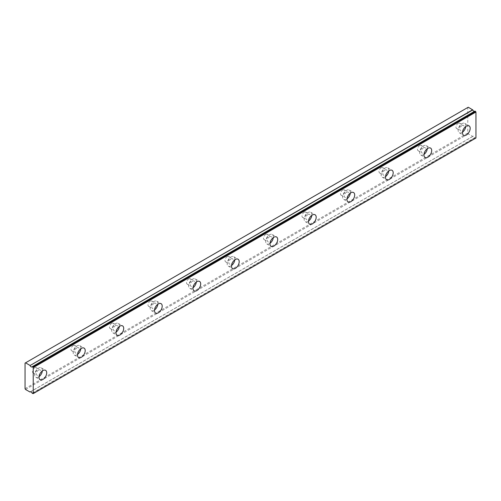 <?xml version="1.0" encoding="UTF-8"?>
<svg xmlns="http://www.w3.org/2000/svg" width="501" height="501" viewBox="0 0 501 501"><rect width="100%" height="100%" fill="white"/><g stroke="black" fill="none" stroke-linecap="round" stroke-linejoin="round"><path stroke-width="0.38" stroke-dasharray="2.5 1.88" d="M461.997 125.563A3.062 1.766 -60 0 1 463.525 125.407A3.062 1.766 -60 0 1 463.995 127.861A3.062 1.766 -60 0 1 461.997 130.561A3.062 1.766 -60 0 1 460.463 130.711A3.062 1.766 -60 0 1 459.993 128.262A3.062 1.766 -60 0 1 461.997 125.563M458.146 123.34A3.062 1.766 -60 0 1 459.674 123.183A3.062 1.766 -60 0 1 460.143 125.638A3.062 1.766 -60 0 1 458.146 128.337A3.062 1.766 -60 0 1 456.611 128.488A3.062 1.766 -60 0 1 456.142 126.039A3.062 1.766 -60 0 1 458.146 123.34M38.527 370.051A3.062 1.766 -60 0 1 40.055 369.895A3.062 1.766 -60 0 1 40.525 372.349A3.062 1.766 -60 0 1 38.527 375.049A3.062 1.766 -60 0 1 36.993 375.199A3.062 1.766 -60 0 1 36.523 372.75A3.062 1.766 -60 0 1 38.527 370.051M34.675 367.828A3.062 1.766 -60 0 1 36.204 367.678A3.062 1.766 -60 0 1 36.673 370.126A3.062 1.766 -60 0 1 34.675 372.825A3.062 1.766 -60 0 1 33.141 372.982A3.062 1.766 -60 0 1 32.671 370.527A3.062 1.766 -60 0 1 34.675 367.828M77.022 347.826A3.062 1.766 -60 0 1 78.551 347.669A3.062 1.766 -60 0 1 79.02 350.124A3.062 1.766 -60 0 1 77.022 352.823A3.062 1.766 -60 0 1 75.488 352.973A3.062 1.766 -60 0 1 75.018 350.525A3.062 1.766 -60 0 1 77.022 347.826M73.171 345.602A3.062 1.766 -60 0 1 74.705 345.446A3.062 1.766 -60 0 1 75.175 347.901A3.062 1.766 -60 0 1 73.171 350.6A3.062 1.766 -60 0 1 71.643 350.75A3.062 1.766 -60 0 1 71.173 348.301A3.062 1.766 -60 0 1 73.171 345.602M115.518 325.6A3.062 1.766 -60 0 1 117.052 325.443A3.062 1.766 -60 0 1 117.522 327.898A3.062 1.766 -60 0 1 115.518 330.597A3.062 1.766 -60 0 1 113.99 330.748A3.062 1.766 -60 0 1 113.52 328.293A3.062 1.766 -60 0 1 115.518 325.6M111.667 323.377A3.062 1.766 -60 0 1 113.201 323.22A3.062 1.766 -60 0 1 113.671 325.675A3.062 1.766 -60 0 1 111.667 328.374A3.062 1.766 -60 0 1 110.139 328.524A3.062 1.766 -60 0 1 109.669 326.076A3.062 1.766 -60 0 1 111.667 323.377M154.014 303.368A3.062 1.766 -60 0 1 155.548 303.218A3.062 1.766 -60 0 1 156.018 305.673A3.062 1.766 -60 0 1 154.014 308.372A3.062 1.766 -60 0 1 152.486 308.522A3.062 1.766 -60 0 1 152.016 306.067A3.062 1.766 -60 0 1 154.014 303.368M150.168 301.151A3.062 1.766 -60 0 1 151.697 300.995A3.062 1.766 -60 0 1 152.166 303.449A3.062 1.766 -60 0 1 150.168 306.149A3.062 1.766 -60 0 1 148.634 306.299A3.062 1.766 -60 0 1 148.164 303.844A3.062 1.766 -60 0 1 150.168 301.151M192.516 281.142A3.062 1.766 -60 0 1 194.044 280.992A3.062 1.766 -60 0 1 194.513 283.447A3.062 1.766 -60 0 1 192.516 286.146A3.062 1.766 -60 0 1 190.981 286.296A3.062 1.766 -60 0 1 190.512 283.842A3.062 1.766 -60 0 1 192.516 281.142M188.664 278.919A3.062 1.766 -60 0 1 190.192 278.769A3.062 1.766 -60 0 1 190.662 281.224A3.062 1.766 -60 0 1 188.664 283.923A3.062 1.766 -60 0 1 187.13 284.073A3.062 1.766 -60 0 1 186.66 281.618A3.062 1.766 -60 0 1 188.664 278.919M231.011 258.917A3.062 1.766 -60 0 1 232.539 258.767A3.062 1.766 -60 0 1 233.009 261.221A3.062 1.766 -60 0 1 231.011 263.921A3.062 1.766 -60 0 1 229.477 264.071A3.062 1.766 -60 0 1 229.007 261.616A3.062 1.766 -60 0 1 231.011 258.917M227.16 256.694A3.062 1.766 -60 0 1 228.694 256.543A3.062 1.766 -60 0 1 229.164 258.998A3.062 1.766 -60 0 1 227.16 261.697A3.062 1.766 -60 0 1 225.632 261.848A3.062 1.766 -60 0 1 225.162 259.393A3.062 1.766 -60 0 1 227.16 256.694M269.507 236.691A3.062 1.766 -60 0 1 271.041 236.541A3.062 1.766 -60 0 1 271.511 238.996A3.062 1.766 -60 0 1 269.507 241.695A3.062 1.766 -60 0 1 267.979 241.845A3.062 1.766 -60 0 1 267.509 239.39A3.062 1.766 -60 0 1 269.507 236.691M265.655 234.468A3.062 1.766 -60 0 1 267.19 234.318A3.062 1.766 -60 0 1 267.659 236.773A3.062 1.766 -60 0 1 265.655 239.472A3.062 1.766 -60 0 1 264.127 239.622A3.062 1.766 -60 0 1 263.658 237.167A3.062 1.766 -60 0 1 265.655 234.468M308.002 214.466A3.062 1.766 -60 0 1 309.537 214.315A3.062 1.766 -60 0 1 310.006 216.77A3.062 1.766 -60 0 1 308.002 219.469A3.062 1.766 -60 0 1 306.474 219.62A3.062 1.766 -60 0 1 306.005 217.165A3.062 1.766 -60 0 1 308.002 214.466M304.157 212.242A3.062 1.766 -60 0 1 305.685 212.092A3.062 1.766 -60 0 1 306.155 214.547A3.062 1.766 -60 0 1 304.157 217.246A3.062 1.766 -60 0 1 302.623 217.396A3.062 1.766 -60 0 1 302.153 214.942A3.062 1.766 -60 0 1 304.157 212.242M346.504 192.24A3.062 1.766 -60 0 1 348.032 192.09A3.062 1.766 -60 0 1 348.502 194.545A3.062 1.766 -60 0 1 346.504 197.237A3.062 1.766 -60 0 1 344.97 197.394A3.062 1.766 -60 0 1 344.5 194.939A3.062 1.766 -60 0 1 346.504 192.24M342.653 190.017A3.062 1.766 -60 0 1 344.187 189.866A3.062 1.766 -60 0 1 344.657 192.321A3.062 1.766 -60 0 1 342.653 195.021A3.062 1.766 -60 0 1 341.125 195.171A3.062 1.766 -60 0 1 340.655 192.716A3.062 1.766 -60 0 1 342.653 190.017M385 170.014A3.062 1.766 -60 0 1 386.534 169.864A3.062 1.766 -60 0 1 387.004 172.313A3.062 1.766 -60 0 1 385 175.012A3.062 1.766 -60 0 1 383.472 175.168A3.062 1.766 -60 0 1 383.002 172.713A3.062 1.766 -60 0 1 385 170.014M381.148 167.791A3.062 1.766 -60 0 1 382.683 167.641A3.062 1.766 -60 0 1 383.152 170.096A3.062 1.766 -60 0 1 381.148 172.789A3.062 1.766 -60 0 1 379.62 172.945A3.062 1.766 -60 0 1 379.151 170.49A3.062 1.766 -60 0 1 381.148 167.791M423.495 147.789A3.062 1.766 -60 0 1 425.03 147.638A3.062 1.766 -60 0 1 425.499 150.087A3.062 1.766 -60 0 1 423.495 152.786A3.062 1.766 -60 0 1 421.967 152.937A3.062 1.766 -60 0 1 421.498 150.488A3.062 1.766 -60 0 1 423.495 147.789M419.65 145.566A3.062 1.766 -60 0 1 421.178 145.415A3.062 1.766 -60 0 1 421.648 147.864A3.062 1.766 -60 0 1 419.65 150.563A3.062 1.766 -60 0 1 418.116 150.72A3.062 1.766 -60 0 1 417.646 148.265A3.062 1.766 -60 0 1 419.65 145.566M474.873 111.134A1.703 0.983 60 0 1 474.685 111.31A1.703 0.983 60 0 1 474.416 111.385M465.811 126.452A5.442 3.144 120 0 0 464.715 123.346A5.442 3.144 120 0 0 461.997 123.615A5.442 3.144 120 0 0 458.44 128.413A5.442 3.144 120 0 0 459.273 132.778A5.442 3.144 120 0 0 461.997 132.508A5.442 3.144 120 0 0 462.511 132.17M42.341 370.94A5.442 3.144 120 0 0 41.245 367.834A5.442 3.144 120 0 0 38.527 368.103A5.442 3.144 120 0 0 34.97 372.901A5.442 3.144 120 0 0 35.803 377.266A5.442 3.144 120 0 0 38.527 376.996A5.442 3.144 120 0 0 39.04 376.658M80.836 348.715A5.442 3.144 120 0 0 79.747 345.609A5.442 3.144 120 0 0 77.022 345.878A5.442 3.144 120 0 0 73.465 350.675A5.442 3.144 120 0 0 74.298 355.04A5.442 3.144 120 0 0 77.022 354.771A5.442 3.144 120 0 0 77.536 354.432M119.332 326.489A5.442 3.144 120 0 0 118.242 323.383A5.442 3.144 120 0 0 115.518 323.652A5.442 3.144 120 0 0 111.961 328.449A5.442 3.144 120 0 0 112.794 332.814A5.442 3.144 120 0 0 115.518 332.545A5.442 3.144 120 0 0 116.032 332.207M157.834 304.264A5.442 3.144 120 0 0 156.738 301.157A5.442 3.144 120 0 0 154.014 301.427A5.442 3.144 120 0 0 150.457 306.224A5.442 3.144 120 0 0 151.296 310.589A5.442 3.144 120 0 0 154.014 310.319A5.442 3.144 120 0 0 154.533 309.981M196.329 282.038A5.442 3.144 120 0 0 195.233 278.932A5.442 3.144 120 0 0 192.516 279.201A5.442 3.144 120 0 0 188.958 283.998A5.442 3.144 120 0 0 189.791 288.357A5.442 3.144 120 0 0 192.516 288.088A5.442 3.144 120 0 0 193.029 287.749M234.825 259.812A5.442 3.144 120 0 0 233.735 256.706A5.442 3.144 120 0 0 231.011 256.975A5.442 3.144 120 0 0 227.454 261.772A5.442 3.144 120 0 0 228.287 266.131A5.442 3.144 120 0 0 231.011 265.862A5.442 3.144 120 0 0 231.525 265.524M273.321 237.587A5.442 3.144 120 0 0 272.231 234.481A5.442 3.144 120 0 0 269.507 234.75A5.442 3.144 120 0 0 265.95 239.547A5.442 3.144 120 0 0 266.789 243.906A5.442 3.144 120 0 0 269.507 243.636A5.442 3.144 120 0 0 270.026 243.298M311.822 215.361A5.442 3.144 120 0 0 310.726 212.249A5.442 3.144 120 0 0 308.002 212.518A5.442 3.144 120 0 0 304.451 217.321A5.442 3.144 120 0 0 305.284 221.68A5.442 3.144 120 0 0 308.002 221.411A5.442 3.144 120 0 0 308.522 221.073M350.318 193.135A5.442 3.144 120 0 0 349.222 190.023A5.442 3.144 120 0 0 346.504 190.292A5.442 3.144 120 0 0 342.947 195.089A5.442 3.144 120 0 0 343.78 199.454A5.442 3.144 120 0 0 346.504 199.185A5.442 3.144 120 0 0 347.018 198.847M388.814 170.91A5.442 3.144 120 0 0 387.724 167.797A5.442 3.144 120 0 0 385 168.067A5.442 3.144 120 0 0 381.443 172.864A5.442 3.144 120 0 0 382.276 177.229A5.442 3.144 120 0 0 385 176.959A5.442 3.144 120 0 0 385.513 176.621M427.315 148.678A5.442 3.144 120 0 0 426.219 145.572A5.442 3.144 120 0 0 423.495 145.841A5.442 3.144 120 0 0 419.938 150.638A5.442 3.144 120 0 0 420.777 155.003A5.442 3.144 120 0 0 423.495 154.734A5.442 3.144 120 0 0 424.015 154.396M25.05 388.663L467.771 133.059L467.771 107.502L25.05 363.106M475.95 138.007L474.998 137.794L32.283 393.391M467.771 133.059L468.253 133.899L472.794 136.435A1.703 0.983 60 0 1 472.982 136.259A1.703 0.983 60 0 1 474.873 137.637L474.998 137.794M468.253 107.227L467.771 107.502M25.532 389.496L468.253 133.899M475.662 138.176L32.941 393.773M472.794 136.435L30.511 391.782M32.158 393.241L474.873 137.637M29.947 392.045L472.668 136.447M459.674 123.183L463.525 125.407M36.204 367.678L40.055 369.895M74.705 345.446L78.551 347.669M113.201 323.22L117.052 325.443M151.697 300.995L155.548 303.218M190.192 278.769L194.044 280.992M228.694 256.543L232.539 258.767M267.19 234.318L271.041 236.541M305.685 212.092L309.537 214.315M344.187 189.866L348.032 192.09M382.683 167.641L386.534 169.864M421.178 145.415L425.03 147.638M474.685 111.31L31.964 366.914M464.715 123.346L469.049 125.845M41.245 367.834L45.578 370.333M79.747 345.609L84.074 348.107M118.242 323.383L122.57 325.882M156.738 301.157L161.071 303.656M195.233 278.932L199.567 281.43M233.735 256.706L238.063 259.205M272.231 234.481L276.558 236.979M310.726 212.249L315.06 214.754M349.222 190.023L353.556 192.528M387.724 167.797L392.051 170.296M426.219 145.572L430.553 148.071M456.611 128.488L460.463 130.711M33.141 372.982L36.993 375.199M71.643 350.75L75.488 352.973M110.139 328.524L113.99 330.748M148.634 306.299L152.486 308.522M187.13 284.073L190.981 286.296M225.632 261.848L229.477 264.071M264.127 239.622L267.979 241.845M302.623 217.396L306.474 219.62M341.125 195.171L344.97 197.394M379.62 172.945L383.472 175.168M418.116 150.72L421.967 152.937M472.982 136.259L30.26 391.857M459.273 132.778L463.607 135.276M35.803 377.266L40.13 379.764M74.298 355.04L78.632 357.539M112.794 332.814L117.128 335.313M151.296 310.589L155.623 313.087M189.791 288.357L194.125 290.862M228.287 266.131L232.621 268.636M266.789 243.906L271.116 246.411M305.284 221.68L309.612 224.179M343.78 199.454L348.114 201.953M382.276 177.229L386.609 179.727M420.777 155.003L425.105 157.502M472.769 136.454L30.53 391.782"/><path stroke-width="0.75" d="M474.898 111.109L32.158 366.732A1.703 0.983 60 0 1 31.964 366.914A1.703 0.983 60 0 1 31.112 366.826A1.703 0.983 60 0 1 30.073 365.53L472.794 109.926L468.253 107.227L25.05 363.106L25.05 388.663L25.532 389.496L30.073 392.032A1.703 0.983 60 0 1 30.26 391.857A1.703 0.983 60 0 1 32.158 393.241L33.229 393.611L33.229 367.602L32.283 366.719L474.998 111.122L32.208 366.701M474.416 111.385A1.703 0.983 60 0 1 473.833 111.222A1.703 0.983 60 0 1 472.794 109.926M466.325 135.007A5.442 3.144 120 0 0 469.882 130.21A5.442 3.144 120 0 0 469.049 125.845A5.442 3.144 120 0 0 466.325 126.114A5.442 3.144 120 0 0 462.767 130.911A5.442 3.144 120 0 0 463.607 135.276A5.442 3.144 120 0 0 466.325 135.007M462.511 132.17A5.442 3.144 120 0 0 465.811 126.452M42.854 379.495A5.442 3.144 120 0 0 46.411 374.698A5.442 3.144 120 0 0 45.578 370.333A5.442 3.144 120 0 0 42.854 370.602A5.442 3.144 120 0 0 39.297 375.406A5.442 3.144 120 0 0 40.13 379.764A5.442 3.144 120 0 0 42.854 379.495M39.04 376.658A5.442 3.144 120 0 0 42.341 370.94M81.35 357.269A5.442 3.144 120 0 0 84.907 352.472A5.442 3.144 120 0 0 84.074 348.107A5.442 3.144 120 0 0 81.35 348.377A5.442 3.144 120 0 0 77.793 353.174A5.442 3.144 120 0 0 78.632 357.539A5.442 3.144 120 0 0 81.35 357.269M77.536 354.432A5.442 3.144 120 0 0 80.836 348.715M119.852 335.044A5.442 3.144 120 0 0 123.409 330.247A5.442 3.144 120 0 0 122.57 325.882A5.442 3.144 120 0 0 119.852 326.151A5.442 3.144 120 0 0 116.295 330.948A5.442 3.144 120 0 0 117.128 335.313A5.442 3.144 120 0 0 119.852 335.044M116.032 332.207A5.442 3.144 120 0 0 119.332 326.489M158.347 312.818A5.442 3.144 120 0 0 161.904 308.021A5.442 3.144 120 0 0 161.071 303.656A5.442 3.144 120 0 0 158.347 303.925A5.442 3.144 120 0 0 154.79 308.722A5.442 3.144 120 0 0 155.623 313.087A5.442 3.144 120 0 0 158.347 312.818M154.533 309.981A5.442 3.144 120 0 0 157.834 304.264M196.843 290.593A5.442 3.144 120 0 0 200.4 285.795A5.442 3.144 120 0 0 199.567 281.43A5.442 3.144 120 0 0 196.843 281.7A5.442 3.144 120 0 0 193.286 286.497A5.442 3.144 120 0 0 194.125 290.862A5.442 3.144 120 0 0 196.843 290.593M193.029 287.749A5.442 3.144 120 0 0 196.329 282.038M235.345 268.367A5.442 3.144 120 0 0 238.896 263.57A5.442 3.144 120 0 0 238.063 259.205A5.442 3.144 120 0 0 235.345 259.474A5.442 3.144 120 0 0 231.788 264.271A5.442 3.144 120 0 0 232.621 268.636A5.442 3.144 120 0 0 235.345 268.367M231.525 265.524A5.442 3.144 120 0 0 234.825 259.812M273.84 246.135A5.442 3.144 120 0 0 277.397 241.338A5.442 3.144 120 0 0 276.558 236.979A5.442 3.144 120 0 0 273.84 237.249A5.442 3.144 120 0 0 270.283 242.046A5.442 3.144 120 0 0 271.116 246.411A5.442 3.144 120 0 0 273.84 246.135M270.026 243.298A5.442 3.144 120 0 0 273.321 237.587M312.336 223.909A5.442 3.144 120 0 0 315.893 219.112A5.442 3.144 120 0 0 315.06 214.754A5.442 3.144 120 0 0 312.336 215.023A5.442 3.144 120 0 0 308.779 219.82A5.442 3.144 120 0 0 309.612 224.179A5.442 3.144 120 0 0 312.336 223.909M308.522 221.073A5.442 3.144 120 0 0 311.822 215.361M350.832 201.684A5.442 3.144 120 0 0 354.389 196.887A5.442 3.144 120 0 0 353.556 192.528A5.442 3.144 120 0 0 350.832 192.797A5.442 3.144 120 0 0 347.274 197.594A5.442 3.144 120 0 0 348.114 201.953A5.442 3.144 120 0 0 350.832 201.684M347.018 198.847A5.442 3.144 120 0 0 350.318 193.135M389.333 179.458A5.442 3.144 120 0 0 392.89 174.661A5.442 3.144 120 0 0 392.051 170.296A5.442 3.144 120 0 0 389.333 170.572A5.442 3.144 120 0 0 385.776 175.369A5.442 3.144 120 0 0 386.609 179.727A5.442 3.144 120 0 0 389.333 179.458M385.513 176.621A5.442 3.144 120 0 0 388.814 170.91M427.829 157.233A5.442 3.144 120 0 0 431.386 152.436A5.442 3.144 120 0 0 430.553 148.071A5.442 3.144 120 0 0 427.829 148.34A5.442 3.144 120 0 0 424.272 153.143A5.442 3.144 120 0 0 425.105 157.502A5.442 3.144 120 0 0 427.829 157.233M424.015 154.396A5.442 3.144 120 0 0 427.315 148.678M33.229 393.611L475.95 138.007L475.95 112.005L474.998 111.122M472.668 109.775L30.073 365.53M29.947 365.373L25.532 362.824M33.229 367.602L475.95 112.005M32.941 367.101L475.662 111.504M30.511 391.782L30.073 392.032M30.53 391.782L30.047 392.058"/></g></svg>
